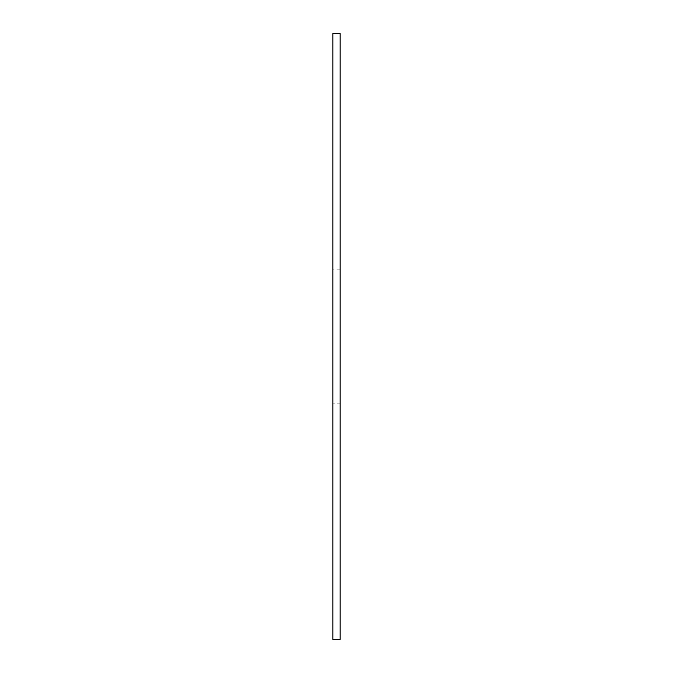 <?xml version="1.0" encoding="UTF-8"?>
<svg xmlns="http://www.w3.org/2000/svg" width="673" height="673" viewBox="0 0 673 673"><rect width="100%" height="100%" fill="white"/><g stroke="black" fill="none" stroke-linecap="round" stroke-linejoin="round"><path stroke-width="0.5" stroke-dasharray="3.37 2.52" d="M332.866 33.65L332.866 639.35M332.866 403.127L332.866 269.873L332.866 403.127L340.134 403.127L340.134 269.873L340.134 403.127M340.134 33.65L340.134 639.35M340.134 269.873L332.866 269.873"/><path stroke-width="1.01" d="M332.866 639.35L332.866 33.65L340.134 33.65L340.134 639.35L332.866 639.35"/></g></svg>
